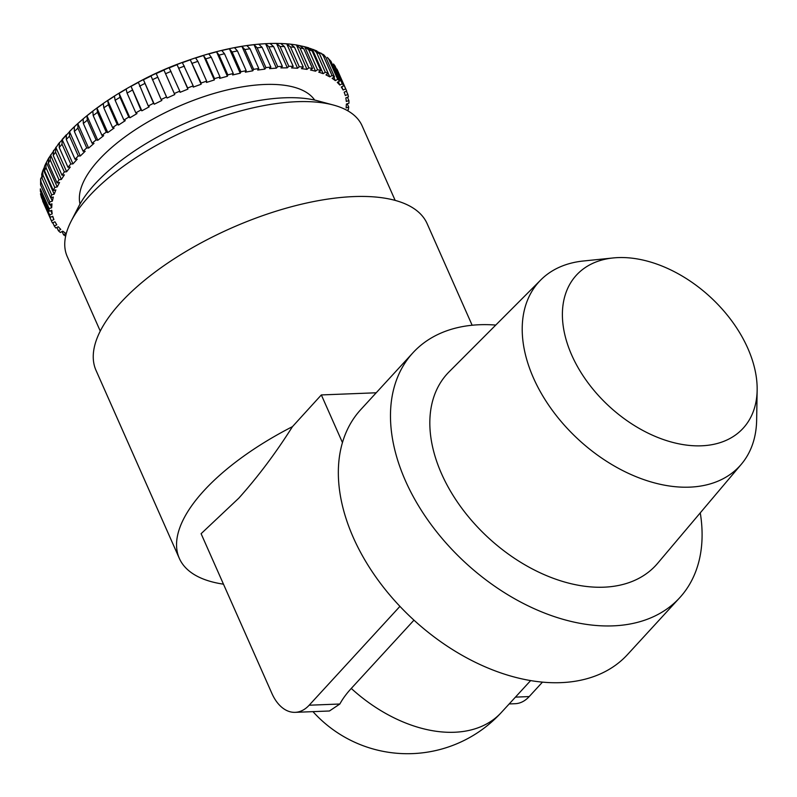 <?xml version="1.0" encoding="UTF-8"?>
<svg xmlns="http://www.w3.org/2000/svg" width="797" height="797" viewBox="0 0 797 797"><rect width="100%" height="100%" fill="white"/><g stroke="black" fill="none" stroke-linecap="round" stroke-linejoin="round"><path stroke-width="1.2" d="M75.057 159.28L66.29 139.495L66.39 134.733L62.126 139.435L62.027 144.207L70.794 163.983L72.965 163.883L77.219 159.181L75.057 159.28A161.273 67.068 156.1 0 1 78.265 155.953L69.508 136.177L69.469 131.545L71.879 129.154L74.31 126.833L74.35 131.455L83.107 151.241A161.273 67.068 156.1 0 1 86.724 147.923L88.606 148.093L93.986 143.41L92.103 143.231L83.336 123.455L83.157 118.962L77.767 123.645L77.957 128.138L86.724 147.923M261.117 43.984A157.188 65.364 156.1 0 0 190.094 59.705C228.55 46.545 262.083 41.374 290.686 44.174L294.521 47.312L303.288 67.087A161.273 67.068 156.1 0 0 299.224 66.709L290.457 46.933L286.711 43.795L280.703 43.466L284.449 46.595L293.216 66.38A161.273 67.068 156.1 0 0 288.813 66.29L280.056 46.515L276.499 43.387L270.053 43.476L273.61 46.605L282.377 66.38A161.273 67.068 156.1 0 0 277.695 66.599L268.928 46.814L265.56 43.676L258.736 44.194L262.103 47.332L270.87 67.107A161.273 67.068 156.1 0 0 265.929 67.615L257.172 47.84L254.014 44.682L246.861 45.608L250.019 48.766L258.786 68.552A161.273 67.068 156.1 0 0 253.635 69.349L244.868 49.573L241.929 46.385L234.507 47.72L237.446 50.918L246.213 70.694A161.273 67.068 156.1 0 0 240.903 71.78L232.136 52.004L229.416 48.766L221.775 50.51L224.505 53.748L233.272 73.523A161.273 67.068 156.1 0 0 227.822 74.888L219.065 55.113L216.565 51.815L208.784 53.947L211.285 57.235L220.042 77.02A161.273 67.068 156.1 0 0 214.523 78.644L205.756 58.868L203.494 55.511L195.624 58.002L197.885 61.369L206.652 81.145A161.273 67.068 156.1 0 0 201.093 83.027L190.294 59.815L182.403 62.654L193.203 85.877A161.273 67.068 156.1 0 0 187.644 87.999L177.073 64.687L169.223 67.865L179.793 91.167A161.273 67.068 156.1 0 0 174.294 93.508L163.953 70.106L156.202 73.583L166.543 96.985A161.273 67.068 156.1 0 0 161.133 99.525L151.022 76.024L143.44 79.76L153.552 103.271A161.273 67.068 156.1 0 0 148.282 106.001L138.389 82.38L131.037 86.365L140.93 109.986A161.273 67.068 156.1 0 0 135.839 112.875L127.082 93.1L126.155 89.134L119.092 93.329L120.008 97.294L128.775 117.069A161.273 67.068 156.1 0 0 123.914 120.088L115.147 100.312L114.429 96.228L107.705 100.591L108.422 104.686L117.189 124.462A161.273 67.068 156.1 0 0 112.586 127.6L103.819 107.824L103.291 103.6L96.965 108.113L97.493 112.337L106.26 132.113A161.273 67.068 156.1 0 0 101.946 135.331L93.189 115.555L92.841 111.201L86.963 115.814L87.311 120.178L96.078 139.953A161.273 67.068 156.1 0 0 92.103 143.231M290.616 44.164L296.135 44.921L300.051 48.069L308.818 67.845A161.273 67.068 156.1 0 1 312.534 68.522L310.531 70.016L315.532 71.182L317.525 69.688L308.758 49.912L304.693 46.734L296.414 44.951L306.975 69.369L308.818 67.845M299.702 45.568L303.767 48.747L312.534 68.522M308.847 47.86L304.693 46.734L315.532 71.182M307.891 47.661L312.085 50.878L320.852 70.654A161.273 67.068 156.1 0 0 317.525 69.688M309.913 48.348L316.718 50.878M316.718 50.888L319.438 53.698L328.195 73.473A161.273 67.068 156.1 0 0 325.286 72.228L316.519 52.453L313.61 49.553M318.372 52.094L323.682 54.734L325.734 57.185L334.501 76.96A161.273 67.068 156.1 0 0 332.03 75.446L323.263 55.66L320.942 53.06M327.328 57.404L330.954 61.299L339.721 81.085A161.273 67.068 156.1 0 0 337.699 79.301L328.932 59.526L327.318 57.414M333.485 63.999L335.029 66.021L343.796 85.797A161.273 67.068 156.1 0 0 342.252 83.775L333.485 63.999A161.273 67.068 156.1 0 1 335.029 66.021M336.882 69.06L337.719 70.774A161.273 67.068 156.1 0 0 336.882 69.06L345.649 88.836A161.273 67.068 156.1 0 1 346.486 90.559A161.273 67.068 156.1 0 1 346.715 91.087L344.165 92.173L345.32 95.52L347.871 94.435L346.436 91.207M58.071 144.317L72.138 128.845C88.666 112.865 109.209 98.141 133.786 84.661A157.188 65.364 156.1 0 1 190.094 59.705L185.223 61.399A130.937 54.455 156.1 0 0 138.319 82.181L133.786 84.661A157.188 65.364 156.1 0 0 73.752 127.351M757.15 390.161L756.642 420.149A136.237 89.623 -137.4 0 1 741.389 464.173L657.655 563.3A141.617 93.159 -137.4 0 1 547.18 575.902A141.617 93.159 -137.4 0 1 441.548 473.747A141.617 93.159 -137.4 0 1 449.119 371.81L540.774 279.956A136.237 89.623 -137.4 0 1 583.334 261.008L613.182 257.949A113.174 74.45 -137.4 0 1 747.785 348.249A113.174 74.45 -137.4 0 1 757.15 390.161A113.174 74.45 -137.4 0 1 680.439 444.138A113.174 74.45 -137.4 0 1 571.758 355.163A113.174 74.45 -137.4 0 1 613.182 257.949M495.764 325.066A181.078 119.122 42.6 0 0 412.906 352.822A181.078 119.122 42.6 0 0 405.464 480.82A181.078 119.122 42.6 0 0 538.423 610.542A181.078 119.122 42.6 0 0 679.662 597.77A181.078 119.122 42.6 0 0 700.264 512.86M71.122 221.247L78.504 206.851A147.126 61.18 -23.9 0 1 284.409 97.802A147.126 61.18 -23.9 0 1 317.754 100.83L333.375 105.035A161.273 67.068 156.1 0 0 296.833 101.707A161.273 67.068 156.1 0 0 71.122 221.247A161.273 67.068 156.1 0 0 67.227 256.524L100.263 331.074M741.389 464.173A136.237 89.623 -137.4 0 1 635.109 476.287A136.237 89.623 -137.4 0 1 533.482 378.017A136.237 89.623 -137.4 0 1 540.774 279.956M679.662 597.77L627.528 654.546A181.078 119.122 -137.4 0 1 486.29 667.318A181.078 119.122 -137.4 0 1 353.33 537.596A181.078 119.122 -137.4 0 1 360.772 409.588L412.906 352.822M223.479 584.171A181.078 75.307 -23.9 0 1 179.335 558.388A181.078 75.307 -23.9 0 1 204.072 490.553A181.078 75.307 -23.9 0 1 292.459 426.644C275.812 452.995 257.919 476.835 238.791 498.175L201.103 533.691L271.916 693.48A42.44 26.65 -92.2 0 0 295.199 712.339A42.44 26.65 -92.2 0 0 309.166 705.215L399.935 606.378M472.143 325.246L427.142 223.678A181.078 75.307 156.1 0 0 294.84 205.845A181.078 75.307 156.1 0 0 120.775 302.571A181.078 75.307 156.1 0 0 96.029 370.406L179.335 558.388M376.204 392.782L321.34 394.933L292.459 426.644M295.199 712.339L329.43 710.994L339.851 704.01A105.862 44.024 -23.9 0 1 351.268 688.439L413.962 620.166M509.183 703.94L515.221 703.701A42.44 26.65 -92.2 0 0 529.198 696.578L542.478 682.112M342.441 442.554L321.34 394.933M395.163 200.396L362.117 125.846A161.273 67.068 156.1 0 0 333.375 105.035M70.794 163.983A161.273 67.068 156.1 0 0 67.994 167.29L59.237 147.515L59.446 142.603L48.418 158.493M67.994 167.29L70.285 167.051L66.629 171.714L55.8 147.266L55.581 152.167L64.348 171.953A161.273 67.068 156.1 0 0 61.997 175.21L53.23 155.435L53.548 150.394M61.997 175.21L64.378 174.842L61.369 179.415L50.54 154.967L50.221 160.008L58.988 179.783A161.273 67.068 156.1 0 0 57.095 182.971L48.328 163.196L48.727 158.025M45.987 167.659L54.754 187.434A161.273 67.068 156.1 0 0 53.339 190.523L44.572 170.747L44.473 166.424L45.937 163.206L45.987 167.659A161.273 67.068 156.1 0 0 44.572 170.747M42.918 175.041L51.675 194.827A161.273 67.068 156.1 0 0 50.759 197.795L41.992 178.01L41.693 174.254L42.679 171.066L42.918 175.041A161.273 67.068 156.1 0 0 41.992 178.01M41.643 176.974L40.627 178.827L41.036 182.124L49.793 201.9A161.273 67.068 156.1 0 0 49.364 204.719L40.597 184.944L40.617 178.827M40.348 188.829L49.115 208.605A161.273 67.068 156.1 0 0 49.185 211.265L40.418 191.479L40.348 188.829A161.273 67.068 156.1 0 0 40.418 191.479M40.478 193.82L49.633 214.891A161.273 67.068 156.1 0 0 50.201 217.352L41.444 197.576L40.468 193.82M42.6 200.924A161.273 67.068 156.1 0 0 42.829 201.452L51.367 220.699A161.273 67.068 156.1 0 0 51.596 221.237A161.273 67.068 156.1 0 0 52.423 222.951L54.933 221.775L56.786 224.804L54.276 225.989A161.273 67.068 156.1 0 0 55.83 228.012L58.271 226.746L60.801 229.446L58.36 230.702A161.273 67.068 156.1 0 0 60.383 232.485L62.734 231.15L65.932 233.491L63.571 234.826A161.273 67.068 156.1 0 0 65.643 236.111M52.841 222.752L54.276 225.989M56.916 227.444L58.36 230.702M62.106 231.509L63.571 234.826M346.884 110.295L348.279 109.886A161.273 67.068 156.1 0 0 348.707 107.067L347.243 103.759M348.707 107.067L346.137 107.934L346.386 104.048L348.966 103.182A161.273 67.068 156.1 0 0 348.897 100.522L347.452 97.274M348.897 100.522L346.316 101.508L345.868 97.882L348.438 96.895A161.273 67.068 156.1 0 0 347.871 94.435M44.124 167.709L42.679 171.066M57.095 182.971L59.556 182.473L57.215 186.926L46.375 162.478L48.139 159.081M64.348 171.953L66.629 171.714M58.988 179.783L61.369 179.415M54.754 187.434L57.215 186.926M51.675 194.827L54.206 194.189L55.86 189.895L53.339 190.523M49.793 201.9L52.353 201.143L53.319 197.038L50.759 197.795M49.115 208.605L51.685 207.738L51.944 203.853L49.364 204.719M49.633 214.891L52.213 213.905L51.755 210.278L49.185 211.265M51.367 220.699L53.917 219.613L52.751 216.266L50.201 217.352M343.796 85.797L341.295 86.983L343.148 90.011L345.649 88.836M339.721 81.085L337.27 82.34L339.811 85.04L342.252 83.775M334.501 76.96L332.15 78.295L335.338 80.636L337.699 79.301M328.195 73.473L325.943 74.878L329.769 76.841L332.03 75.446M320.852 70.654L318.72 72.109L323.154 73.683L325.286 72.228M306.975 69.369L301.445 68.612L303.288 67.087M293.216 66.38L291.543 67.914L297.55 68.243L299.224 66.709M282.377 66.38L280.883 67.924L287.328 67.835L288.813 66.29M270.87 67.107L269.575 68.642L276.4 68.124L277.695 66.599M258.786 68.552L257.69 70.056L264.843 69.13L265.929 67.615M246.213 70.694L245.337 72.168L252.759 70.823L253.635 69.349M233.272 73.523L232.614 74.958L240.246 73.214L240.903 71.78M220.042 77.02L219.613 78.395L227.394 76.263L227.822 74.888M206.652 81.145L206.453 82.45L214.323 79.959L214.523 78.644M193.203 85.877L193.233 87.102L201.123 84.263L201.093 83.027M179.793 91.167L180.062 92.313L187.913 89.134L187.644 87.999M166.543 96.985L167.041 98.031L174.782 94.554L174.294 93.508M153.552 103.271L154.269 104.208L161.851 100.472L161.133 99.525M140.93 109.986L141.866 110.813L149.218 106.828L148.282 106.001M128.775 117.069L129.921 117.777L136.994 113.572L135.839 112.875M117.189 124.462L118.534 125.039L125.259 120.666L123.914 120.088M106.26 132.113L107.794 132.561L114.12 128.048L112.586 127.6M96.078 139.953L97.792 140.262L103.67 135.649L101.946 135.331M78.265 155.953L80.308 155.993L85.149 151.281L83.107 151.241M69.469 131.545L80.308 155.993M77.767 123.645L88.606 148.093M86.963 115.814L97.792 140.262M96.965 108.113L107.794 132.561M107.705 100.591L118.534 125.039M119.092 93.329L129.921 117.777M131.037 86.365L141.866 110.813M143.44 79.76L154.269 104.208M156.202 73.583L167.041 98.031M187.913 89.134L177.073 64.687M201.123 84.263L190.294 59.815M214.323 79.959L203.494 55.511M227.394 76.263L216.565 51.815M240.246 73.214L229.416 48.766M252.759 70.823L241.929 46.385M264.843 69.13L254.014 44.682M276.4 68.124L265.56 43.676M287.328 67.835L276.499 43.387M297.55 68.243L286.711 43.795M323.154 73.683L312.314 49.235M329.769 76.841L318.939 52.393M335.338 80.636L333.863 77.319M339.811 85.04L338.366 81.782M343.148 90.011L341.714 86.783M52.482 216.385L53.917 219.613M50.769 210.657L52.213 213.905M50.221 204.43L51.685 207.738M50.859 197.766L52.353 201.143M43.367 169.741L54.206 194.189M62.126 139.435L72.965 163.883M314.685 100.073A128.735 53.538 156.1 0 0 222.821 91.027A128.735 53.538 156.1 0 0 104.537 154.06A128.735 53.538 156.1 0 0 80.009 204.062M77.957 128.138A161.273 67.068 156.1 0 0 74.35 131.455M87.311 120.178A161.273 67.068 156.1 0 0 83.336 123.455M97.493 112.337A161.273 67.068 156.1 0 0 93.189 115.555M108.422 104.686A161.273 67.068 156.1 0 0 103.819 107.824M120.008 97.294A161.273 67.068 156.1 0 0 115.147 100.312M132.172 90.21A161.273 67.068 156.1 0 0 127.082 93.1M144.795 83.496A161.273 67.068 156.1 0 0 139.525 86.225M157.776 77.209A161.273 67.068 156.1 0 0 152.366 79.75M171.026 71.391A161.273 67.068 156.1 0 0 165.527 73.732M184.436 66.101A161.273 67.068 156.1 0 0 178.877 68.223M197.885 61.369A161.273 67.068 156.1 0 0 192.326 63.252M211.285 57.235A161.273 67.068 156.1 0 0 205.756 58.868M224.505 53.748A161.273 67.068 156.1 0 0 219.065 55.113M237.446 50.918A161.273 67.068 156.1 0 0 232.136 52.004M250.019 48.766A161.273 67.068 156.1 0 0 244.868 49.573M262.103 47.332A161.273 67.068 156.1 0 0 257.172 47.84M273.61 46.605A161.273 67.068 156.1 0 0 268.928 46.814M284.449 46.595A161.273 67.068 156.1 0 0 280.056 46.515M294.521 47.312A161.273 67.068 156.1 0 0 290.457 46.933M303.767 48.747A161.273 67.068 156.1 0 0 300.051 48.069M312.085 50.878A161.273 67.068 156.1 0 0 308.758 49.912M319.438 53.698A161.273 67.068 156.1 0 0 316.519 52.453M325.734 57.185A161.273 67.068 156.1 0 0 323.263 55.66M330.954 61.299A161.273 67.068 156.1 0 0 328.932 59.526M351.268 688.439A127.321 83.755 42.6 0 0 454.449 732.254A127.321 83.755 42.6 0 0 501.313 712.508A127.321 127.321 0 0 1 312.962 711.641M529.198 696.578L515.44 697.126M339.851 704.01L309.166 705.215M62.027 144.207A161.273 67.068 156.1 0 0 59.237 147.515M55.581 152.167A161.273 67.068 156.1 0 0 53.23 155.435M50.221 160.008A161.273 67.068 156.1 0 0 48.328 163.196M41.036 182.124A161.273 67.068 156.1 0 0 40.597 184.944M40.866 195.116A161.273 67.068 156.1 0 0 41.444 197.576M69.508 136.177A161.273 67.068 156.1 0 0 66.29 139.495M530.643 680.578L501.313 712.508M42.829 201.452L51.596 221.237M337.719 70.774L346.486 90.559"/></g></svg>
